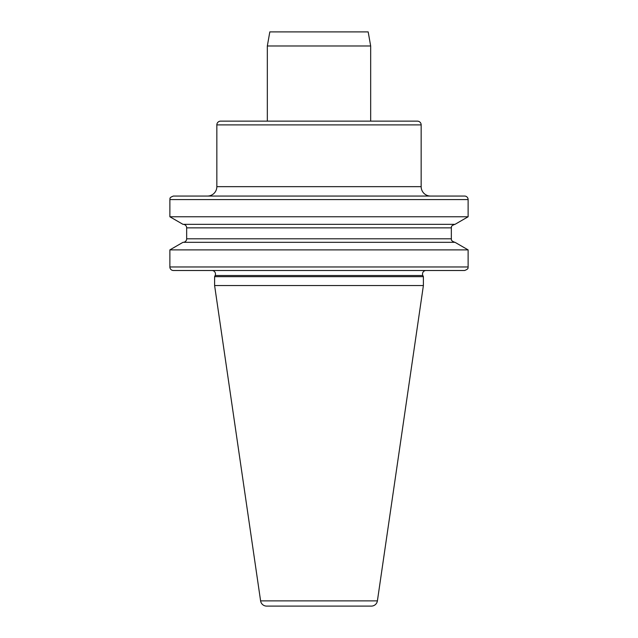 <?xml version="1.0" encoding="UTF-8"?>
<svg xmlns="http://www.w3.org/2000/svg" width="638" height="638" viewBox="0 0 638 638"><rect width="100%" height="100%" fill="white"/><g stroke="black" fill="none" stroke-linecap="round" stroke-linejoin="round"><path stroke-width="0.96" d="M421.16 124.896L216.84 124.896A3.756 3.756 0 0 1 220.596 121.14L417.404 121.14A3.756 3.756 0 0 1 421.16 124.896L421.16 186.663A9.395 9.395 0 0 0 430.554 196.057L207.446 196.057A9.395 9.395 0 0 0 216.84 186.663L421.16 186.663M423.393 276.669L214.607 276.669L215.15 275.512A3.525 3.525 0 0 0 211.96 270.504L426.04 270.504A3.525 3.525 0 0 0 422.85 275.512L423.393 276.669L423.393 285.537L377.401 600.876A6.109 6.109 0 0 1 371.356 606.1L266.644 606.1L371.356 606.1M214.607 276.669L214.607 285.537L260.599 600.876A6.109 6.109 0 0 0 266.644 606.1M214.607 285.537L423.393 285.537M216.84 124.896L216.84 186.663M169.875 249.889L182.978 242.32L455.022 242.32L468.125 249.889L169.875 249.889L169.875 266.979L468.125 266.979L468.125 249.889M468.125 216.768L455.022 224.337L182.978 224.337L169.875 216.768L468.125 216.768L468.125 199.582L169.875 199.582C170.49 198.777 168.464 197.892 173.392 196.057L464.608 196.057A3.525 3.525 0 0 1 468.125 199.582M169.875 216.768L169.875 199.582M183.138 224.337A3.525 3.525 0 0 1 186.663 227.854L451.337 227.854C451.832 227.367 449.981 226.155 454.862 224.337M183.138 242.32A3.525 3.525 0 0 0 186.663 238.803L186.663 227.854M468.125 266.979C467.638 267.474 469.48 268.686 464.608 270.504L173.392 270.504A3.525 3.525 0 0 1 169.875 266.979M370.67 45.992L267.33 45.992L269.818 31.9L368.182 31.9L370.67 45.992L370.67 121.14M267.33 45.992L267.33 121.14M260.599 600.876L377.401 600.876M215.15 275.512L422.85 275.512M186.663 238.803L451.337 238.803L451.337 227.854M451.337 238.803C451.8 239.234 450.005 240.526 454.862 242.32"/></g></svg>
